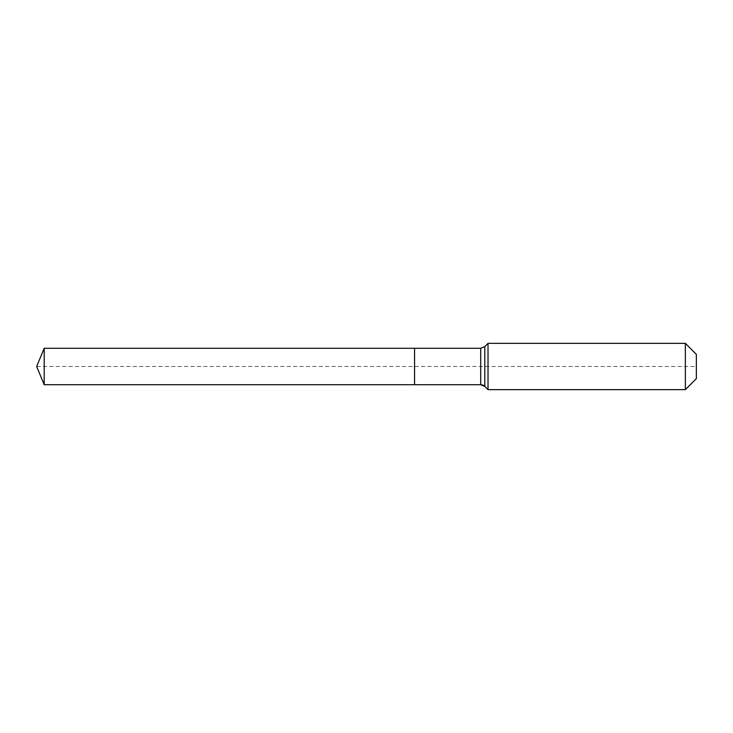 <?xml version="1.0" encoding="UTF-8"?>
<svg xmlns="http://www.w3.org/2000/svg" width="733" height="733" viewBox="0 0 733 733"><rect width="100%" height="100%" fill="white"/><g stroke="black" fill="none" stroke-linecap="round" stroke-linejoin="round"><path stroke-width="0.55" stroke-dasharray="3.67 2.75" d="M44.2 348.276L44.2 384.724M696.35 354.351L696.35 378.649L696.35 366.5L414.557 366.5L414.557 384.724L414.557 348.276L414.557 384.724L414.557 366.5L36.65 366.5M488.022 343.356L488.022 366.5M685.355 343.356L685.355 389.644M480.711 348.276L480.711 384.724M484.797 346.581L484.797 386.419"/><path stroke-width="1.1" d="M696.35 378.649L685.355 389.644L488.022 389.644L484.797 386.419A5.791 5.791 0 0 0 480.711 384.724L44.2 384.724L36.65 366.5L44.2 348.276L480.711 348.276L484.797 346.581L488.022 343.356L685.355 343.356L696.35 354.351L696.35 378.649L685.355 389.644L685.355 343.356M36.65 366.5L44.2 384.724L44.2 348.276M685.355 389.644L488.022 389.644L484.797 386.419L480.711 384.724L414.557 384.724L414.557 348.276L414.557 384.724L44.2 384.724M488.022 389.644L488.022 343.356M480.711 384.724L480.711 348.276M484.797 386.419L484.797 346.581"/></g></svg>
